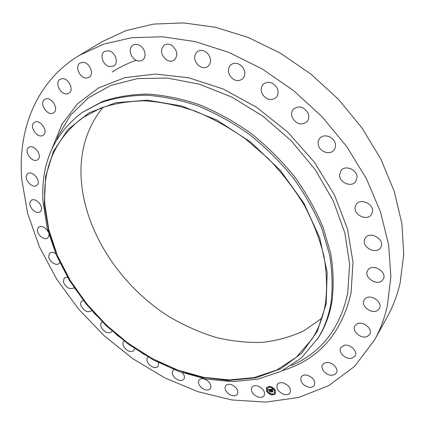 <?xml version="1.0" encoding="UTF-8"?>
<svg xmlns="http://www.w3.org/2000/svg" width="425" height="425" viewBox="0 0 425 425"><rect width="100%" height="100%" fill="white"/><g stroke="black" fill="none" stroke-linecap="round" stroke-linejoin="round"><path stroke-width="0.64" d="M258.581 386.298C263.574 388.976 265.407 392.126 264.079 395.76C262.661 397.561 260.403 397.901 257.316 396.775C252.322 394.076 250.516 390.915 251.887 387.287C253.295 385.533 255.526 385.204 258.581 386.298M79.459 55.298L102.122 41.698L126.135 30.547L153.531 24.103L183.632 22.902L215.544 27.306L248.211 37.453L280.431 53.199L310.951 74.099L338.56 99.429L362.185 128.217L380.954 159.317L394.288 191.494L401.885 223.55L403.75 254.352L400.138 282.933C397.29 295.216 393.04 306.473 387.388 316.694L374.627 339.841L354.583 366.387L328.706 385.64L298.637 397.471L265.907 402.098L231.88 399.962L197.731 391.627L164.475 377.703L132.988 358.833L104.045 335.66L78.365 308.837L56.626 279.034L39.498 246.978L27.657 213.477L21.771 179.467C17.616 129.96 36.109 81.382 79.459 55.298L103.758 44.088L131.628 37.729L162.387 36.768L195.128 41.592L228.756 52.333L262.023 68.839L293.632 90.642L322.304 116.976L346.912 146.811L366.536 178.952L380.556 212.107L388.668 245.018L390.862 276.526L387.403 305.644C384.588 318.128 380.332 329.524 374.627 339.841M82.179 112.482L102.175 101.612C115.967 96.868 131.017 94.355 147.337 94.074C164.188 95.168 181.496 98.696 199.272 104.651C217.032 111.993 234.239 121.529 250.883 133.269C266.911 146.115 281.392 160.469 294.334 176.338C306.138 192.807 315.722 209.807 323.074 227.333L330.692 253.374C333.492 270.459 333.901 286.647 331.925 301.941C329.513 315.35 325.013 327.234 318.421 337.583L301.41 357.908L281.212 371.264L257.89 379.142L232.496 381.65L206.035 379.031L179.403 371.663L153.393 359.97L128.743 344.441L106.101 325.582L86.073 303.944L69.233 280.102L56.116 254.687L47.228 228.39L43.053 201.997C40.572 164.061 53.614 134.22 82.179 112.482L100.587 102.707C114.394 97.968 129.466 95.466 145.802 95.195C162.679 96.3 180.025 99.848 197.832 105.83C215.629 113.199 232.873 122.767 249.56 134.539C265.625 147.422 280.149 161.813 293.123 177.724C304.964 194.23 314.58 211.262 321.959 228.825L329.609 254.915C332.43 272.027 332.849 288.235 330.878 303.546C328.477 316.976 323.978 328.865 317.379 339.219M326.156 303.896L317.332 331.298L301.771 353.148L280.824 368.741L255.924 377.825L228.48 380.476L199.792 377.033L171.036 367.981L143.262 353.903L117.401 335.458L94.292 313.337L74.72 288.283L59.415 261.125L49.061 232.757L44.285 204.197L45.624 176.593L53.47 151.236L67.968 129.519L88.931 112.885L115.738 102.723L147.225 100.167L181.698 105.931L217 120.116L250.686 142.077L280.346 170.414L303.859 203.123L319.722 237.846L327.16 272.165L326.156 303.896M44.843 204.393C42.511 167.753 55.043 138.917 82.439 117.879L100.321 108.269C113.735 103.599 128.398 101.113 144.309 100.81C160.746 101.841 177.639 105.257 195.001 111.047C212.357 118.187 229.181 127.479 245.48 138.917L268.217 158.498C282.136 173.081 294.169 188.689 304.321 205.312C313.214 222.238 319.765 239.185 323.978 256.158C326.798 272.85 327.282 288.681 325.422 303.636C323.085 317.045 318.601 328.886 311.977 339.155L296.4 357.186L276.728 370.047L254.017 377.602L229.303 379.939L203.532 377.299L177.586 370.032L152.251 358.567L128.228 343.363L106.165 324.923L86.657 303.774L70.263 280.5L57.502 255.707L48.88 230.084L44.843 204.393M321.858 318.203L304.172 330.645C290.998 336.839 276.898 340.754 261.874 342.401C246.564 342.789 231.088 341.094 215.454 337.307C199.925 332.424 184.875 325.784 170.298 317.379C120.084 286.269 83.311 230.222 81.042 176.125C80.097 149.664 87.417 126.698 103.015 107.233M112.237 72.016C119.521 67.23 127.532 63.32 136.276 60.297C130.268 57.848 128.042 47.924 132.945 45.162C134.725 44.094 136.738 44.041 138.975 45.002C144.983 47.446 147.193 57.311 142.439 60.1C140.617 61.242 138.555 61.312 136.26 60.307M207.161 380.46C210.609 383.334 211.666 386.075 210.327 388.689C208.404 390.628 205.695 390.479 202.194 388.253C198.741 385.363 197.699 382.612 199.075 379.998C200.982 378.101 203.676 378.255 207.161 380.46M166.281 59.734C160.73 54.602 160.055 49.72 164.252 45.093C166.616 43.663 169.208 43.807 172.029 45.528C177.549 50.623 178.272 55.478 174.197 60.1C171.79 61.62 169.155 61.498 166.281 59.734M182.522 372.762C184.519 375.323 184.928 377.501 183.759 379.312C181.544 381.278 178.649 380.853 175.068 378.032C172.295 375.206 171.583 372.688 172.917 370.473L174.038 369.617M198.231 65.275C193.789 60.191 193.513 55.622 197.397 51.563C200.441 49.688 203.639 50.097 206.986 52.796C211.379 57.832 211.703 62.369 207.952 66.412C204.871 68.393 201.631 68.016 198.231 65.275M158.53 362.642L158.116 366.493C155.577 368.464 152.517 367.737 148.941 364.315C146.795 361.627 146.359 359.353 147.64 357.483L148.128 357.037M230.833 77.005C227.545 72.261 227.603 68.138 231.003 64.642C234.834 62.236 238.632 62.969 242.393 66.842C245.629 71.527 245.613 75.602 242.351 79.077C238.489 81.611 234.648 80.915 230.833 77.005M134.629 348.574L133.864 350.593C130.958 352.532 127.766 351.491 124.286 347.459C122.698 344.973 122.506 342.943 123.712 341.376L124.137 340.993M262.671 94.653C260.477 90.493 260.785 86.944 263.596 84.007C268.297 81.01 272.653 82.105 276.654 87.29C278.789 91.375 278.518 94.871 275.846 97.777C271.123 100.922 266.735 99.88 262.671 94.653M112.03 331.011L111.435 331.967C108.12 333.848 104.821 332.472 101.532 327.834C100.427 325.592 100.438 323.818 101.564 322.506L102.351 321.938M292.283 117.576C291.045 114.182 291.507 111.292 293.675 108.912C299.312 105.304 304.13 106.781 308.136 113.353C309.326 116.657 308.901 119.483 306.861 121.821C301.219 125.593 296.363 124.174 292.283 117.576M91.614 310.51L91.226 310.988C87.46 312.779 84.076 311.052 81.079 305.819C80.394 303.859 80.569 302.334 81.595 301.251L83.289 300.438M318.304 144.787C317.794 142.242 318.314 140.053 319.86 138.231C323.892 133.168 334.193 136.855 335.352 143.847C335.819 146.296 335.336 148.41 333.901 150.184C329.906 155.433 319.52 151.794 318.304 144.787M74.019 287.598L73.626 288.049C69.355 289.696 65.918 287.619 63.325 281.807L64.202 277.982L67.554 277.291M339.564 175.036L341.004 170.563C345.18 164.597 357.329 169.66 357.064 177.326L355.73 181.571C351.603 187.717 339.389 182.723 339.564 175.036M59.718 262.618L59.011 263.548C56.169 266.438 48.721 261.147 48.647 256.206L49.752 253.119C51.287 251.988 53.252 252.147 55.659 253.603M355.215 206.922L356.288 204.361C360.549 197.572 374.425 204.26 372.417 212.197L371.45 214.529C367.248 221.489 353.313 214.896 355.215 206.922M48.939 234.706L48.912 235.657L47.754 237.936C44.54 241.023 36.582 234.494 37.427 229.473L38.627 227.104C41.974 225.569 45.13 227.115 48.105 231.747M364.751 239.004L365.25 238.08C369.601 230.594 384.949 239.116 380.981 246.867L380.598 247.584C376.311 255.218 360.915 246.829 364.751 239.004M41.299 210.115L40.21 211.714C36.566 215.023 28.135 207.06 30.042 202.114L31.195 200.435C34.866 197.168 43.292 205.238 41.299 210.115M368.05 269.944C372.725 262.847 387.844 272.223 383.111 279.331L382.739 279.884C377.825 286.923 362.908 277.323 367.8 270.311L368.05 269.944M37.597 184.461L36.731 185.422C32.576 188.987 23.731 179.393 26.86 174.702L27.795 173.66C31.997 170.143 40.811 179.876 37.597 184.461M365.319 298.568C370.77 293.441 383.339 302.409 379.286 308.566L378.032 310.027C372.401 315.068 360.017 305.957 364.193 299.869L365.319 298.568M38.101 159.301L37.639 159.694C32.879 163.545 23.715 152.092 28.215 147.884L28.762 147.417C33.586 143.629 42.675 155.231 38.101 159.301M357.043 323.94C362.892 320.556 373.198 329.008 369.697 334.332L367.492 336.35C361.521 339.644 351.369 331.112 354.965 325.837L357.043 323.94M43.074 135.304C37.528 139.182 28.48 125.848 34.361 122.411L34.388 122.395C39.876 118.405 49.018 131.755 43.207 135.219L43.074 135.304M343.894 345.387C349.823 343.496 358.158 351.348 355.109 355.948L351.921 358.217C345.913 360.023 337.7 352.128 340.829 347.56L343.894 345.387M52.695 113.225C46.527 115.717 38.978 102.648 44.774 99.434L45.581 99.041C51.717 96.448 59.335 109.544 53.619 112.774L52.695 113.225M326.65 362.472C332.414 361.818 339.06 369.017 336.377 373.001L334.714 374.584L332.217 375.254C326.405 375.833 319.855 368.613 322.607 364.65L324.233 363.131L326.65 362.472M67.022 93.861C60.483 94.972 54.4 82.376 60.063 79.337L61.864 78.715C68.398 77.525 74.529 90.137 68.956 93.192L67.022 93.861M306.143 374.983C312.795 376.869 315.547 380.306 314.394 385.305C313.384 386.84 311.684 387.51 309.304 387.308C302.648 385.379 299.928 381.921 301.155 376.938C302.154 375.461 303.817 374.808 306.143 374.983M85.967 78.051C79.321 77.833 74.641 65.923 80.118 63.012L83.13 62.342C89.787 62.502 94.488 74.407 89.117 77.334L85.967 78.051M283.193 382.893C289.011 385.263 291.29 388.578 290.025 392.843C288.819 394.527 286.832 395.059 284.059 394.427C278.242 392.025 275.995 388.694 277.318 384.439C278.513 382.808 280.468 382.293 283.193 382.893M109.225 66.619C102.76 65.184 99.381 54.172 104.608 51.351L109.039 50.825C115.52 52.222 118.899 63.208 113.799 66.045L109.225 66.619M233.022 385.401C237.219 388.237 238.643 391.197 237.293 394.278C235.636 396.164 233.139 396.275 229.808 394.612C225.606 391.765 224.198 388.795 225.59 385.709C227.232 383.871 229.712 383.764 233.022 385.401M275.32 390.203L275.469 393.725C272.632 395.893 269.673 395.043 266.592 391.175L266.448 387.611C269.285 385.47 272.244 386.336 275.32 390.203M274.391 390.304L274.507 393.088C272.271 394.793 269.939 394.118 267.511 391.074L267.399 388.269C269.631 386.58 271.963 387.26 274.391 390.304M270.252 389.433L270.279 390.007L269.397 389.683L270.794 391.892L269.928 391.988L269.078 389.879L268.68 390.24L269.004 389.736L268.526 389.863L268.568 390.23L267.984 389.683L270.252 389.433M270.428 389.55L270.454 390.092L270.428 389.55M270.045 389.847L269.609 389.821L271.108 392.02L270.066 392.084L270.975 391.983L269.524 389.773L270.05 389.837M272.414 389.162L272.398 389.762L271.15 389.47L271.623 390.347L271.325 389.56L272.223 389.661L271.4 389.608L271.788 390.331L272.212 389.948L272.632 390.734L271.708 390.506L272.584 391.669L271.649 391.77L271.83 391.494L270.428 389.385L272.414 389.162M272.6 389.332L272.584 389.874L272.6 389.332M272.818 390.809L272.319 389.975L272.818 390.809M271.952 390.644L272.935 391.818L271.756 391.898L272.802 391.781L271.878 390.602L272.345 390.602L271.989 390.591M269.152 386.819L268.611 386.665L269.152 386.819M275.118 390.224L274.582 390.07L275.118 390.224M272.521 387.632L271.979 387.473L272.521 387.632M273.248 394.49L272.712 394.336L273.248 394.49M275.421 393.072L274.879 392.913L275.421 393.072M266.788 391.154L267.32 391.308L266.788 391.154M266.475 388.317L267.006 388.477L266.475 388.317M269.37 393.731L269.907 393.885L269.37 393.731M271.24 390.394L270.635 389.364M272.452 391.59L271.713 391.675L271.394 390.607M272.526 390.538L271.708 390.506M272.074 390.299L272.228 389.975M272.382 389.587L271.15 389.47M268.494 390.007L268.138 389.661M269.03 389.831L268.526 389.863M270.651 391.818L269.992 391.892L269.062 389.789M270.252 389.821L269.397 389.683M266.48 387.563L266.656 391.074C269.7 394.91 272.648 395.781 275.501 393.678M274.539 393.035L274.454 390.208C272.027 387.159 269.7 386.479 267.463 388.168L267.431 388.222M269.184 386.978L268.658 386.623M275.15 390.384L274.624 390.028M272.553 387.791L272.021 387.43M273.28 394.65L272.754 394.294M275.448 393.226L274.922 392.87M267.346 391.255L266.82 390.894M267.033 388.418L266.507 388.062M269.928 393.826L269.402 393.47M56.796 139.506L58.358 135.66L56.695 139.671L58.358 135.66L70.778 114.915L88.373 97.84L110.829 85.441L137.519 78.609L167.498 78.067L199.484 84.235L231.938 97.139L263.155 116.344L291.422 140.957L315.207 169.671L333.28 200.913L344.866 232.985L349.637 264.228L347.724 293.197C340.308 327.011 322.761 350.567 295.088 363.869L291.306 365.574M52.153 148.298L61.869 124.387L77.408 103.875L98.573 87.922L124.844 77.663L155.306 74.051L188.636 77.748L223.146 88.99L256.897 107.456L287.879 132.265L314.229 162.015L334.438 194.905L347.501 228.974L353 262.278L351.055 293.101C341.477 333.63 318.686 359.438 282.683 370.536"/></g></svg>
